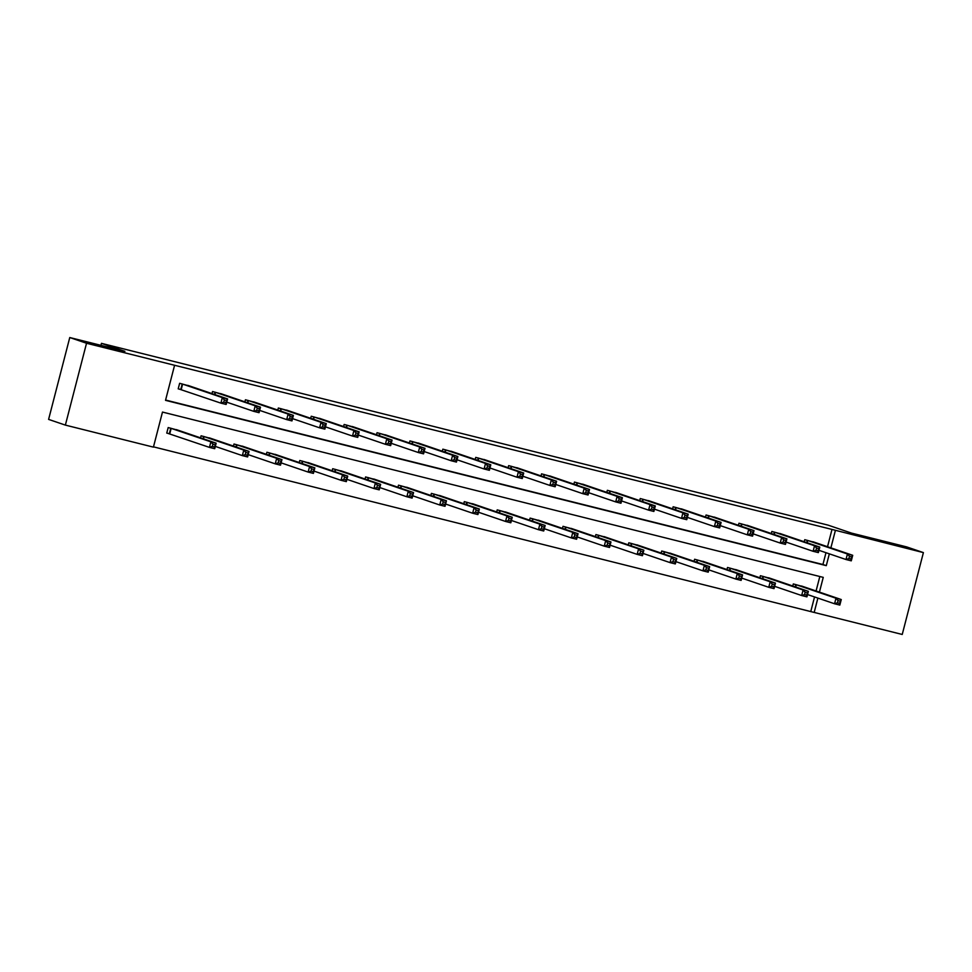 <?xml version="1.0" encoding="UTF-8"?>
<svg xmlns="http://www.w3.org/2000/svg" width="972" height="972" viewBox="0 0 972 972"><rect width="100%" height="100%" fill="white"/><g stroke="black" fill="none" stroke-linecap="round" stroke-linejoin="round"><path stroke-width="1.46" d="M118.013 350.37L90.347 343.323L118.013 350.37M902.15 546.531L874.496 539.496L902.15 546.531M819.432 592.118L823.248 577.368L162.482 412.067L153.418 447.132L65.367 425.104L48.6 419.394L69.765 337.539L124.926 351.342L101.453 343.347L828.01 525.111L851.484 533.093L906.633 546.896L923.4 552.606L902.235 634.461L814.184 612.433L817.889 598.084M153.491 446.853L814.184 612.433M65.367 425.104L86.532 343.25L174.583 365.278L165.519 400.343L826.285 565.643L829.335 553.846M69.765 337.539L86.532 343.25M101.453 343.347L100.942 345.339M223.025 394.401L212.54 391.546L211.993 393.611M288.83 410.864L278.332 408.009L277.798 410.075M354.622 427.328L344.137 424.46L343.602 426.538M420.426 443.779L409.941 440.923L409.406 443.001M486.231 460.242L475.745 457.387L475.211 459.464M552.035 476.705L541.55 473.85L541.003 475.928M617.84 493.168L607.342 490.313L606.807 492.379M683.632 509.632L673.146 506.777L672.612 508.842M749.436 526.095L738.951 523.24L738.416 525.305M815.241 542.558L804.755 539.691L804.221 541.769M165.592 400.051L822.932 564.501L825.981 552.703M827.524 546.738L831.996 529.436L174.583 365.278M782.339 534.321L771.853 531.465L771.318 533.543M716.534 517.857L706.049 515.002L705.514 517.08M650.742 501.394L640.244 498.539L639.71 500.616M584.937 484.943L574.44 482.076L573.905 484.153M519.133 468.48L508.648 465.624L508.113 467.69M453.329 452.016L442.843 449.161L442.309 451.227M387.524 435.553L377.039 432.698L376.504 434.776M321.732 419.09L311.234 416.235L310.7 418.312M255.928 402.627L245.43 399.771L244.895 401.849M190.123 386.163L179.638 383.308L178.204 388.849L180.561 389.432M831.996 529.436L923.4 552.606M830.878 547.88L835.349 530.578M810.83 611.291L814.536 596.954M816.079 590.976L819.821 576.505M169.116 433.682L166.759 433.087L168.192 427.558L178.678 430.414M200.56 437.862L201.095 435.796L211.58 438.651M233.462 446.099L233.997 444.022L244.482 446.877M266.352 454.325L266.899 452.247L277.385 455.103M299.255 462.55L299.789 460.485L310.287 463.34M332.157 470.788L332.691 468.711L343.189 471.566M365.059 479.014L365.594 476.948L376.091 479.803M397.961 487.251L398.496 485.174L408.981 488.029M430.863 495.477L431.398 493.399L441.883 496.267M463.766 503.715L464.3 501.637L474.786 504.492M496.668 511.94L497.202 509.863L507.688 512.718M529.57 520.166L530.105 518.1L540.59 520.956M562.472 528.404L563.007 526.326L573.492 529.181M595.362 536.629L595.909 534.564L606.394 537.419M628.264 544.867L628.799 542.789L639.297 545.644M661.167 553.092L661.701 551.015L672.199 553.882M694.069 561.33L694.603 559.252L705.101 562.108M726.971 569.556L727.506 567.478L737.991 570.333M759.873 577.781L760.408 575.716L770.893 578.571M792.775 586.019L793.31 583.941L803.795 586.796M822.932 564.501L826.285 565.643M849.455 556.336L848.884 558.548L850.998 559.082L851.569 556.871L849.455 556.336L847.438 553.991L852.711 555.304L851.278 560.844L846.005 559.52L847.438 553.991L807.112 540.286M812.944 541.744L852.711 555.304L851.569 556.871M848.884 558.548L846.005 559.52L818.971 550.31M850.998 559.082L851.278 560.844M840.124 601.109L838.022 600.587L837.439 602.798L839.553 603.333L841.266 599.554L839.832 605.082L834.559 603.77L835.993 598.23L841.266 599.554L801.475 585.995M807.525 594.56L834.559 603.77L837.439 602.798M795.667 584.537L835.993 598.23L838.022 600.587M839.832 605.082L839.553 603.333M816.553 548.111L815.982 550.322L818.096 550.845L818.667 548.633L816.553 548.111L814.536 545.754L819.809 547.078L818.375 552.606L813.102 551.294L814.536 545.754L774.21 532.061M780.006 533.519L819.809 547.078L818.667 548.633M815.982 550.322L813.102 551.294L786.069 542.084M818.096 550.845L818.375 552.606M783.663 539.873L783.08 542.097L785.194 542.619L785.765 540.408L783.663 539.873L781.634 537.528L786.907 538.84L785.473 544.381L780.2 543.056L781.634 537.528L741.308 523.823M747.14 525.281L786.907 538.84L785.765 540.408M783.08 542.097L780.2 543.056L753.166 533.859M785.194 542.619L785.473 544.381M807.222 592.884L805.12 592.361L804.549 594.572L806.651 595.095L808.364 591.328L806.93 596.857L801.657 595.532L803.091 590.004L808.364 591.328L768.597 577.757M774.623 586.335L801.657 595.532L804.549 594.572M762.765 576.299L803.091 590.004L805.12 592.361M806.93 596.857L806.651 595.095M774.319 584.658L772.218 584.123L771.647 586.335L773.748 586.869L775.462 583.091L774.028 588.619L768.755 587.307L770.188 581.778L775.462 583.091L735.67 569.531M741.721 578.097L768.755 587.307L771.647 586.335M729.863 568.073L770.188 581.778L772.218 584.123M774.028 588.619L773.748 586.869M750.761 531.648L750.19 533.859L752.292 534.393L752.863 532.17L750.761 531.648L748.732 529.29L754.005 530.615L752.571 536.143L747.298 534.831L748.732 529.29L708.406 515.597M714.213 517.055L754.005 530.615L752.863 532.17M750.19 533.859L747.298 534.831L720.264 525.621M752.292 534.393L752.571 536.143M741.417 576.42L739.315 575.898L738.744 578.109L740.846 578.632L742.559 574.865L741.126 580.393L735.865 579.069L737.286 573.541L742.559 574.865L702.792 561.294M708.819 569.871L735.865 579.069L738.744 578.109M696.96 559.836L737.286 573.541L739.315 575.898M741.126 580.393L740.846 578.632M717.858 523.422L717.287 525.633L719.389 526.156L719.96 523.944L717.858 523.422L715.829 521.065L721.103 522.389L719.669 527.918L714.396 526.593L715.829 521.065L675.504 507.36M681.311 508.818L721.103 522.389L719.96 523.944M717.287 525.633L714.396 526.593L687.362 517.396M719.389 526.156L719.669 527.918M708.527 568.195L706.413 567.66L705.842 569.871L707.944 570.406L709.657 566.627L708.236 572.168L702.963 570.843L704.384 565.315L709.657 566.627L669.866 553.068M675.917 561.634L702.963 570.843L705.842 569.871M664.07 551.61L704.384 565.315L706.413 567.66M708.236 572.168L707.944 570.406M684.956 515.184L684.385 517.396L686.487 517.93L687.058 515.719L684.956 515.184L682.927 512.839L688.2 514.152L686.767 519.68L681.506 518.368L682.927 512.839L642.601 499.134M648.433 500.592L688.2 514.152L687.058 515.719M684.385 517.396L681.506 518.368L654.46 509.158M686.487 517.93L686.767 519.68M675.625 559.957L673.511 559.435L672.94 561.646L675.054 562.168L676.755 558.402L675.333 563.93L670.06 562.618L671.482 557.077L676.755 558.402L636.964 544.842M643.027 553.408L670.06 562.618L672.94 561.646M631.168 543.384L671.482 557.077L673.511 559.435M675.333 563.93L675.054 562.168M652.054 506.959L651.483 509.17L653.585 509.693L654.168 507.481L652.054 506.959L650.025 504.602L655.298 505.926L653.877 511.454L648.603 510.13L650.025 504.602L609.711 490.896M615.507 492.367L655.298 505.926L654.168 507.481M651.483 509.17L648.603 510.13L621.558 500.932M653.585 509.693L653.877 511.454M642.723 551.732L640.609 551.209L640.038 553.42L642.152 553.943L643.853 550.176L642.431 555.705L637.158 554.38L638.592 548.852L643.853 550.176L604.086 536.605M610.124 545.183L637.158 554.38L640.038 553.42M598.266 535.147L638.592 548.852L640.609 551.209M642.431 555.705L642.152 553.943M619.152 498.721L618.581 500.932L620.695 501.467L621.266 499.256L619.152 498.721L617.123 496.376L622.396 497.688L620.974 503.229L615.701 501.904L617.123 496.376L576.809 482.671M582.629 484.129L622.396 497.688L621.266 499.256M618.581 500.932L615.701 501.904L588.668 492.695M620.695 501.467L620.974 503.229M609.821 543.506L607.707 542.971L607.135 545.183L609.25 545.717L610.963 541.939L609.529 547.467L604.256 546.155L605.69 540.626L610.963 541.939L571.159 528.379M577.222 536.945L604.256 546.155L607.135 545.183M565.364 526.921L605.69 540.626L607.707 542.971M609.529 547.467L609.25 545.717M586.25 490.495L585.679 492.707L587.793 493.229L588.364 491.018L586.25 490.495L584.233 488.138L589.506 489.463L588.072 494.991L582.799 493.679L584.233 488.138L543.907 474.445M549.702 475.903L589.506 489.463L588.364 491.018M585.679 492.707L582.799 493.679L555.765 484.469M587.793 493.229L588.072 494.991M576.918 535.268L574.804 534.746L574.233 536.957L576.347 537.48L578.061 533.713L576.627 539.241L571.354 537.917L572.787 532.389L578.061 533.713L538.294 520.142M544.32 528.719L571.354 537.917L574.233 536.957M532.462 518.683L572.787 532.389L574.804 534.746M576.627 539.241L576.347 537.48M553.347 482.258L552.776 484.481L554.89 485.004L555.462 482.792L553.347 482.258L551.331 479.913L556.604 481.225L555.17 486.765L549.897 485.441L551.331 479.913L511.005 466.208M516.8 467.666L556.604 481.225L555.462 482.792M552.776 484.481L549.897 485.441L522.863 476.244M554.89 485.004L555.17 486.765M544.016 527.043L541.902 526.508L541.331 528.719L543.445 529.254L545.158 525.475L543.725 531.004L538.452 529.691L539.885 524.163L545.158 525.475L505.355 511.916M511.418 520.482L538.452 529.691L541.331 528.719M499.559 510.458L539.885 524.163L541.902 526.508M543.725 531.004L543.445 529.254M520.445 474.032L519.874 476.244L521.988 476.778L522.559 474.555L520.445 474.032L518.428 471.675L523.701 473L522.268 478.528L516.995 477.216L518.428 471.675L478.103 457.982M483.935 459.44L523.701 473L522.559 474.555M519.874 476.244L516.995 477.216L489.961 468.006M521.988 476.778L522.268 478.528M511.114 518.805L509.012 518.283L508.429 520.494L510.543 521.016L512.256 517.25L510.822 522.778L505.549 521.454L506.983 515.925L512.256 517.25L472.489 503.678M478.516 512.256L505.549 521.454L508.429 520.494M466.657 502.22L506.983 515.925L509.012 518.283M510.822 522.778L510.543 521.016M487.543 465.807L486.972 468.018L489.086 468.54L489.657 466.329L487.543 465.807L485.526 463.45L490.799 464.774L489.366 470.302L484.092 468.978L485.526 463.45L445.2 449.744M450.996 451.202L490.799 464.774L489.657 466.329M486.972 468.018L484.092 468.978L457.059 459.78M489.086 468.54L489.366 470.302M478.212 510.579L476.11 510.045L475.539 512.256L477.641 512.791L479.354 509.012L477.92 514.553L472.647 513.228L474.081 507.7L479.354 509.012L439.551 495.465M445.613 504.031L472.647 513.228L475.539 512.256M433.755 493.995L474.081 507.7L476.11 510.045M477.92 514.553L477.641 512.791M454.653 457.569L454.07 459.78L456.184 460.315L456.755 458.104L454.653 457.569L452.624 455.224L457.897 456.536L456.463 462.065L451.19 460.752L452.624 455.224L412.298 441.519M418.13 442.977L457.897 456.536L456.755 458.104M454.07 459.78L451.19 460.752L424.157 451.543M456.184 460.315L456.463 462.065M445.31 502.342L443.208 501.819L442.637 504.031L444.739 504.553L446.452 500.787L445.018 506.315L439.745 505.003L441.179 499.462L446.452 500.787L406.661 487.227M412.711 495.793L439.745 505.003L442.637 504.031M400.853 485.769L441.179 499.462L443.208 501.819M445.018 506.315L444.739 504.553M421.751 449.343L421.18 451.555L423.282 452.077L423.853 449.866L421.751 449.343L419.722 446.986L424.995 448.311L423.561 453.839L418.288 452.515L419.722 446.986L379.396 433.281M385.204 434.751L424.995 448.311L423.853 449.866M421.18 451.555L418.288 452.515L391.254 443.317M423.282 452.077L423.561 453.839M412.407 494.116L410.305 493.594L409.734 495.805L411.836 496.328L413.55 492.561L412.116 498.089L406.855 496.765L408.276 491.237L413.55 492.561L373.783 478.989M379.809 487.567L406.855 496.765L409.734 495.805M367.951 477.531L408.276 491.237L410.305 493.594M412.116 498.089L411.836 496.328M388.849 441.106L388.278 443.317L390.38 443.852L390.951 441.64L388.849 441.106L386.82 438.761L392.093 440.073L390.659 445.613L385.386 444.289L386.82 438.761L346.494 425.056M352.326 426.514L392.093 440.073L390.951 441.64M388.278 443.317L385.386 444.289L358.352 435.092M390.38 443.852L390.659 445.613M379.517 485.891L377.403 485.356L376.832 487.567L378.934 488.102L380.647 484.323L379.226 489.852L373.953 488.539L375.374 483.011L380.647 484.323L340.856 470.764M346.907 479.33L373.953 488.539L376.832 487.567M335.061 469.306L375.374 483.011L377.403 485.356M379.226 489.852L378.934 488.102M355.946 432.88L355.375 435.092L357.477 435.614L358.048 433.403L355.946 432.88L353.917 430.523L359.19 431.847L357.757 437.376L352.496 436.063L353.917 430.523L313.592 416.83M319.399 418.288L359.19 431.847L358.048 433.403M355.375 435.092L352.496 436.063L325.45 426.854M357.477 435.614L357.757 437.376M346.615 477.653L344.501 477.131L343.93 479.342L346.044 479.864L347.745 476.098L346.324 481.626L341.05 480.302L342.472 474.773L347.745 476.098L307.978 462.526M314.017 471.104L341.05 480.302L343.93 479.342M302.158 461.068L342.472 474.773L344.501 477.131M346.324 481.626L346.044 479.864M323.044 424.655L322.473 426.866L324.575 427.388L325.158 425.177L323.044 424.655L321.015 422.298L326.288 423.622L324.867 429.15L319.594 427.826L321.015 422.298L280.701 408.592M286.497 410.05L326.288 423.622L325.158 425.177M322.473 426.866L319.594 427.826L292.548 418.628M324.575 427.388L324.867 429.15M313.713 469.427L311.599 468.893L311.028 471.104L313.142 471.639L314.843 467.86L313.421 473.388L308.148 472.076L309.582 466.548L314.843 467.86L275.052 454.301M281.115 462.866L308.148 472.076L311.028 471.104M269.256 452.843L309.582 466.548L311.599 468.893M313.421 473.388L313.142 471.639M290.142 416.417L289.571 418.628L291.685 419.163L292.256 416.952L290.142 416.417L288.113 414.072L293.386 415.384L291.965 420.912L286.691 419.6L288.113 414.072L247.799 400.367M253.619 401.825L293.386 415.384L292.256 416.952M289.571 418.628L286.691 419.6L259.658 410.391M291.685 419.163L291.965 420.912M280.811 461.19L278.697 460.667L278.126 462.879L280.24 463.401L281.953 459.635L280.519 465.163L275.246 463.851L276.68 458.31L281.953 459.635L242.15 446.075M248.212 454.641L275.246 463.851L278.126 462.879M236.354 444.617L276.68 458.31L278.697 460.667M280.519 465.163L280.24 463.401M257.24 408.191L256.669 410.403L258.783 410.925L259.354 408.714L257.24 408.191L255.223 405.834L260.496 407.159L259.062 412.687L253.789 411.363L255.223 405.834L214.897 392.129M220.693 393.599L260.496 407.159L259.354 408.714M256.669 410.403L253.789 411.363L226.755 402.165M258.783 410.925L259.062 412.687M247.909 452.964L245.795 452.43L245.223 454.653L247.338 455.175L249.051 451.397L247.617 456.937L242.344 455.613L243.778 450.085L249.051 451.397L209.284 437.837M215.31 446.415L242.344 455.613L245.223 454.653M203.452 436.379L243.778 450.085L245.795 452.43M247.617 456.937L247.338 455.175M224.338 399.954L223.767 402.165L225.881 402.7L226.452 400.488L224.338 399.954L222.321 397.609L227.594 398.921L226.16 404.449L220.887 403.137L222.321 397.609L181.995 383.904M187.815 385.362L227.594 398.921L226.452 400.488M223.767 402.165L220.887 403.137L178.228 388.751M225.881 402.7L226.16 404.449M215.006 444.726L212.892 444.204L212.321 446.415L214.435 446.95L216.149 443.171L214.715 448.7L209.442 447.387L210.875 441.847L216.149 443.171L176.345 429.612M166.783 433.002L209.442 447.387L212.321 446.415M170.55 428.154L210.875 441.847L212.892 444.204M214.715 448.7L214.435 446.95M807.732 540.468L807.149 542.765M807.331 540.347L806.748 542.631M795.303 586.881L795.886 584.597M795.704 587.015L796.299 584.719M774.842 532.243L774.247 534.539M774.429 532.121L773.846 534.393M741.94 524.017L741.344 526.302M741.539 523.884L740.943 526.168M762.4 578.644L762.996 576.372M762.801 578.777L763.397 576.493M729.498 570.418L730.094 568.134M729.899 570.552L730.494 568.255M709.038 515.78L708.442 518.076M708.637 515.658L708.041 517.942M696.596 562.181L697.191 559.908M696.997 562.326L697.592 560.03M676.135 507.554L675.54 509.838M675.734 507.433L675.139 509.705M663.694 553.955L664.289 551.671M664.095 554.089L664.69 551.804M643.233 499.316L642.638 501.613M642.832 499.195L642.237 501.479M630.792 545.729L631.387 543.445M631.192 545.863L631.788 543.567M610.331 491.091L609.736 493.387M609.93 490.969L609.335 493.241M597.902 537.492L598.485 535.22M598.29 537.625L598.886 535.341M577.429 482.853L576.833 485.15M577.028 482.732L576.445 485.016M564.999 529.266L565.582 526.982M565.4 529.4L565.983 527.103M544.527 474.628L543.931 476.924M544.126 474.506L543.542 476.79M532.097 521.028L532.68 518.756M532.498 521.162L533.081 518.878M511.624 466.402L511.041 468.686M511.223 466.268L510.64 468.553M499.195 512.803L499.778 510.519M499.596 512.937L500.191 510.64M478.722 458.164L478.139 460.461M478.321 458.043L477.738 460.327M466.293 504.565L466.876 502.293M466.694 504.711L467.289 502.415M445.832 449.939L445.237 452.223M445.419 449.817L444.836 452.089M433.391 496.34L433.986 494.055M433.791 496.473L434.387 494.189M412.93 441.701L412.335 443.997M412.529 441.58L411.934 443.864M400.488 488.114L401.084 485.83M400.889 488.248L401.485 485.951M380.028 433.476L379.432 435.772M379.627 433.354L379.031 435.626M367.586 479.876L368.181 477.604M367.987 480.01L368.582 477.726M347.125 425.25L346.53 427.534M346.725 425.116L346.129 427.401M334.684 471.651L335.279 469.367M335.085 471.785L335.68 469.488M314.223 417.012L313.628 419.309M313.822 416.891L313.227 419.175M301.782 463.413L302.377 461.141M302.183 463.547L302.778 461.263M281.321 408.787L280.726 411.071M280.92 408.665L280.325 410.937M268.892 455.188L269.475 452.903M269.28 455.321L269.876 453.025M248.419 400.549L247.824 402.845M248.018 400.428L247.435 402.712M235.989 446.95L236.573 444.678M236.39 447.096L236.974 444.799M215.517 392.324L214.921 394.608M215.116 392.202L214.533 394.474M203.087 438.724L203.67 436.44M203.488 438.858L204.071 436.574M182.615 384.086L181.193 389.626M182.214 383.964L180.78 389.493M169.347 433.743L170.768 428.215M169.748 433.864L171.181 428.336"/></g></svg>
